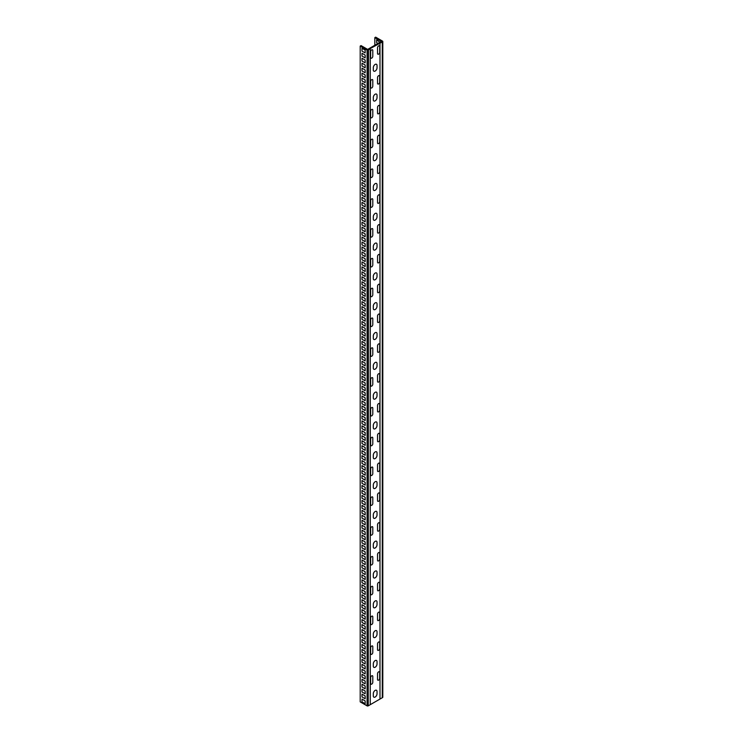 <?xml version="1.0" encoding="UTF-8"?>
<svg xmlns="http://www.w3.org/2000/svg" width="743" height="743" viewBox="0 0 743 743"><rect width="100%" height="100%" fill="white"/><g stroke="black" fill="none" stroke-linecap="round" stroke-linejoin="round"><path stroke-width="1.11" d="M373.302 695.95L373.302 693.628A2.638 1.523 -60 0 1 375.169 690.396A2.638 1.523 -60 0 1 377.035 691.473L377.035 693.795A2.638 1.523 -60 0 1 375.169 697.027A2.638 1.523 -60 0 1 373.302 695.95M377.537 679.511L377.537 673.715A1.523 0.882 -60 0 1 378.605 671.848A1.523 0.882 -60 0 1 379.682 672.471L379.682 678.266A1.523 0.882 -60 0 1 378.605 680.133A1.523 0.882 -60 0 1 377.537 679.511M370.646 683.486L370.646 677.69A1.523 0.882 -60 0 1 371.723 675.824A1.523 0.882 -60 0 1 372.8 676.446L372.8 682.241A1.523 0.882 -60 0 1 371.723 684.108A1.523 0.882 -60 0 1 370.646 683.486M373.302 666.137L373.302 663.824A2.638 1.523 -60 0 1 375.169 660.592A2.638 1.523 -60 0 1 377.035 661.669L377.035 663.982A2.638 1.523 -60 0 1 375.169 667.214A2.638 1.523 -60 0 1 373.302 666.137M377.537 649.707L377.537 643.902A1.523 0.882 -60 0 1 378.605 642.045A1.523 0.882 -60 0 1 379.682 642.667L379.682 648.463A1.523 0.882 -60 0 1 378.605 650.32A1.523 0.882 -60 0 1 377.537 649.707M370.646 653.673L370.646 647.877A1.523 0.882 -60 0 1 371.723 646.02A1.523 0.882 -60 0 1 372.8 646.642L372.8 652.438A1.523 0.882 -60 0 1 371.723 654.295A1.523 0.882 -60 0 1 370.646 653.673M373.302 636.333L373.302 634.011A2.638 1.523 -60 0 1 375.169 630.779A2.638 1.523 -60 0 1 377.035 631.856L377.035 634.178A2.638 1.523 -60 0 1 375.169 637.41A2.638 1.523 -60 0 1 373.302 636.333M377.537 619.894L377.537 614.099A1.523 0.882 -60 0 1 378.605 612.232A1.523 0.882 -60 0 1 379.682 612.854L379.682 618.65A1.523 0.882 -60 0 1 378.605 620.516A1.523 0.882 -60 0 1 377.537 619.894M370.646 623.869L370.646 618.074A1.523 0.882 -60 0 1 371.723 616.207A1.523 0.882 -60 0 1 372.8 616.829L372.8 622.625A1.523 0.882 -60 0 1 371.723 624.491A1.523 0.882 -60 0 1 370.646 623.869M373.302 606.52L373.302 604.208A2.638 1.523 -60 0 1 375.169 600.976A2.638 1.523 -60 0 1 377.035 602.053L377.035 604.365A2.638 1.523 -60 0 1 375.169 607.598A2.638 1.523 -60 0 1 373.302 606.52M377.537 590.091L377.537 584.286A1.523 0.882 -60 0 1 378.605 582.428A1.523 0.882 -60 0 1 379.682 583.051L379.682 588.846A1.523 0.882 -60 0 1 378.605 590.704A1.523 0.882 -60 0 1 377.537 590.091M370.646 594.056L370.646 588.261A1.523 0.882 -60 0 1 371.723 586.403A1.523 0.882 -60 0 1 372.8 587.026L372.8 592.821A1.523 0.882 -60 0 1 371.723 594.679A1.523 0.882 -60 0 1 370.646 594.056M373.302 576.717L373.302 574.395A2.638 1.523 -60 0 1 375.169 571.163A2.638 1.523 -60 0 1 377.035 572.24L377.035 574.562A2.638 1.523 -60 0 1 375.169 577.794A2.638 1.523 -60 0 1 373.302 576.717M377.537 560.278L377.537 554.482A1.523 0.882 -60 0 1 378.605 552.616A1.523 0.882 -60 0 1 379.682 553.238L379.682 559.033A1.523 0.882 -60 0 1 378.605 560.9A1.523 0.882 -60 0 1 377.537 560.278M370.646 564.253L370.646 558.457A1.523 0.882 -60 0 1 371.723 556.591A1.523 0.882 -60 0 1 372.8 557.213L372.8 563.008A1.523 0.882 -60 0 1 371.723 564.875A1.523 0.882 -60 0 1 370.646 564.253M373.302 546.904L373.302 544.591A2.638 1.523 -60 0 1 375.169 541.359A2.638 1.523 -60 0 1 377.035 542.436L377.035 544.749A2.638 1.523 -60 0 1 375.169 547.981A2.638 1.523 -60 0 1 373.302 546.904M377.537 530.465L377.537 524.669A1.523 0.882 -60 0 1 378.605 522.812A1.523 0.882 -60 0 1 379.682 523.434L379.682 529.23A1.523 0.882 -60 0 1 378.605 531.087A1.523 0.882 -60 0 1 377.537 530.465M370.646 534.44L370.646 528.644A1.523 0.882 -60 0 1 371.723 526.787A1.523 0.882 -60 0 1 372.8 527.409L372.8 533.205A1.523 0.882 -60 0 1 371.723 535.062A1.523 0.882 -60 0 1 370.646 534.44M373.302 517.1L373.302 514.778A2.638 1.523 -60 0 1 375.169 511.546A2.638 1.523 -60 0 1 377.035 512.624L377.035 514.945A2.638 1.523 -60 0 1 375.169 518.177A2.638 1.523 -60 0 1 373.302 517.1M377.537 500.661L377.537 494.866A1.523 0.882 -60 0 1 378.605 492.999A1.523 0.882 -60 0 1 379.682 493.621L379.682 499.417A1.523 0.882 -60 0 1 378.605 501.284A1.523 0.882 -60 0 1 377.537 500.661M370.646 504.636L370.646 498.841A1.523 0.882 -60 0 1 371.723 496.974A1.523 0.882 -60 0 1 372.8 497.596L372.8 503.392A1.523 0.882 -60 0 1 371.723 505.259A1.523 0.882 -60 0 1 370.646 504.636M373.302 487.287L373.302 484.975A2.638 1.523 -60 0 1 375.169 481.743A2.638 1.523 -60 0 1 377.035 482.82L377.035 485.133A2.638 1.523 -60 0 1 375.169 488.365A2.638 1.523 -60 0 1 373.302 487.287M377.537 470.848L377.537 465.053A1.523 0.882 -60 0 1 378.605 463.195A1.523 0.882 -60 0 1 379.682 463.818L379.682 469.613A1.523 0.882 -60 0 1 378.605 471.471A1.523 0.882 -60 0 1 377.537 470.848M370.646 474.823L370.646 469.028A1.523 0.882 -60 0 1 371.723 467.171A1.523 0.882 -60 0 1 372.8 467.793L372.8 473.588A1.523 0.882 -60 0 1 371.723 475.446A1.523 0.882 -60 0 1 370.646 474.823M373.302 457.484L373.302 455.162A2.638 1.523 -60 0 1 375.169 451.93A2.638 1.523 -60 0 1 377.035 453.007L377.035 455.329A2.638 1.523 -60 0 1 375.169 458.561A2.638 1.523 -60 0 1 373.302 457.484M377.537 441.045L377.537 435.249A1.523 0.882 -60 0 1 378.605 433.383A1.523 0.882 -60 0 1 379.682 434.005L379.682 439.8A1.523 0.882 -60 0 1 378.605 441.667A1.523 0.882 -60 0 1 377.537 441.045M370.646 445.02L370.646 439.224A1.523 0.882 -60 0 1 371.723 437.358A1.523 0.882 -60 0 1 372.8 437.98L372.8 443.775A1.523 0.882 -60 0 1 371.723 445.642A1.523 0.882 -60 0 1 370.646 445.02M373.302 427.671L373.302 425.358A2.638 1.523 -60 0 1 375.169 422.126A2.638 1.523 -60 0 1 377.035 423.204L377.035 425.516A2.638 1.523 -60 0 1 375.169 428.748A2.638 1.523 -60 0 1 373.302 427.671M377.537 411.232L377.537 405.437A1.523 0.882 -60 0 1 378.605 403.579A1.523 0.882 -60 0 1 379.682 404.201L379.682 409.997A1.523 0.882 -60 0 1 378.605 411.854A1.523 0.882 -60 0 1 377.537 411.232M370.646 415.207L370.646 409.412A1.523 0.882 -60 0 1 371.723 407.554A1.523 0.882 -60 0 1 372.8 408.176L372.8 413.972A1.523 0.882 -60 0 1 371.723 415.829A1.523 0.882 -60 0 1 370.646 415.207M373.302 397.867L373.302 395.545A2.638 1.523 -60 0 1 375.169 392.313A2.638 1.523 -60 0 1 377.035 393.391L377.035 395.713A2.638 1.523 -60 0 1 375.169 398.945A2.638 1.523 -60 0 1 373.302 397.867M377.537 381.428L377.537 375.633A1.523 0.882 -60 0 1 378.605 373.766A1.523 0.882 -60 0 1 379.682 374.388L379.682 380.184A1.523 0.882 -60 0 1 378.605 382.051A1.523 0.882 -60 0 1 377.537 381.428M370.646 385.403L370.646 379.608A1.523 0.882 -60 0 1 371.723 377.741A1.523 0.882 -60 0 1 372.8 378.363L372.8 384.159A1.523 0.882 -60 0 1 371.723 386.026A1.523 0.882 -60 0 1 370.646 385.403M373.302 368.054L373.302 365.732A2.638 1.523 -60 0 1 375.169 362.51A2.638 1.523 -60 0 1 377.035 363.587L377.035 365.9A2.638 1.523 -60 0 1 375.169 369.132A2.638 1.523 -60 0 1 373.302 368.054M377.537 351.615L377.537 345.82A1.523 0.882 -60 0 1 378.605 343.963A1.523 0.882 -60 0 1 379.682 344.585L379.682 350.38A1.523 0.882 -60 0 1 378.605 352.238A1.523 0.882 -60 0 1 377.537 351.615M370.646 355.591L370.646 349.795A1.523 0.882 -60 0 1 371.723 347.938A1.523 0.882 -60 0 1 372.8 348.56L372.8 354.355A1.523 0.882 -60 0 1 371.723 356.213A1.523 0.882 -60 0 1 370.646 355.591M373.302 338.251L373.302 335.929A2.638 1.523 -60 0 1 375.169 332.697A2.638 1.523 -60 0 1 377.035 333.774L377.035 336.096A2.638 1.523 -60 0 1 375.169 339.328A2.638 1.523 -60 0 1 373.302 338.251M377.537 321.812L377.537 316.016A1.523 0.882 -60 0 1 378.605 314.15A1.523 0.882 -60 0 1 379.682 314.772L379.682 320.567A1.523 0.882 -60 0 1 378.605 322.434A1.523 0.882 -60 0 1 377.537 321.812M370.646 325.787L370.646 319.992A1.523 0.882 -60 0 1 371.723 318.125A1.523 0.882 -60 0 1 372.8 318.747L372.8 324.542A1.523 0.882 -60 0 1 371.723 326.409A1.523 0.882 -60 0 1 370.646 325.787M373.302 308.438L373.302 306.116A2.638 1.523 -60 0 1 375.169 302.893A2.638 1.523 -60 0 1 377.035 303.971L377.035 306.283A2.638 1.523 -60 0 1 375.169 309.515A2.638 1.523 -60 0 1 373.302 308.438M377.537 291.999L377.537 286.204A1.523 0.882 -60 0 1 378.605 284.346A1.523 0.882 -60 0 1 379.682 284.968L379.682 290.764A1.523 0.882 -60 0 1 378.605 292.621A1.523 0.882 -60 0 1 377.537 291.999M370.646 295.974L370.646 290.179A1.523 0.882 -60 0 1 371.723 288.321A1.523 0.882 -60 0 1 372.8 288.943L372.8 294.739A1.523 0.882 -60 0 1 371.723 296.596A1.523 0.882 -60 0 1 370.646 295.974M373.302 278.634L373.302 276.312A2.638 1.523 -60 0 1 375.169 273.08A2.638 1.523 -60 0 1 377.035 274.158L377.035 276.48A2.638 1.523 -60 0 1 375.169 279.702A2.638 1.523 -60 0 1 373.302 278.634M377.537 262.195L377.537 256.4A1.523 0.882 -60 0 1 378.605 254.533A1.523 0.882 -60 0 1 379.682 255.155L379.682 260.951A1.523 0.882 -60 0 1 378.605 262.818A1.523 0.882 -60 0 1 377.537 262.195M370.646 266.17L370.646 260.375A1.523 0.882 -60 0 1 371.723 258.508A1.523 0.882 -60 0 1 372.8 259.131L372.8 264.926A1.523 0.882 -60 0 1 371.723 266.793A1.523 0.882 -60 0 1 370.646 266.17M373.302 248.821L373.302 246.5A2.638 1.523 -60 0 1 375.169 243.277A2.638 1.523 -60 0 1 377.035 244.354L377.035 246.667A2.638 1.523 -60 0 1 375.169 249.899A2.638 1.523 -60 0 1 373.302 248.821M377.537 232.383L377.537 226.587A1.523 0.882 -60 0 1 378.605 224.73A1.523 0.882 -60 0 1 379.682 225.352L379.682 231.147A1.523 0.882 -60 0 1 378.605 233.005A1.523 0.882 -60 0 1 377.537 232.383M370.646 236.358L370.646 230.562A1.523 0.882 -60 0 1 371.723 228.705A1.523 0.882 -60 0 1 372.8 229.327L372.8 235.122A1.523 0.882 -60 0 1 371.723 236.98A1.523 0.882 -60 0 1 370.646 236.358M373.302 219.018L373.302 216.696A2.638 1.523 -60 0 1 375.169 213.464A2.638 1.523 -60 0 1 377.035 214.541L377.035 216.863A2.638 1.523 -60 0 1 375.169 220.086A2.638 1.523 -60 0 1 373.302 219.018M377.537 202.579L377.537 196.784A1.523 0.882 -60 0 1 378.605 194.917A1.523 0.882 -60 0 1 379.682 195.539L379.682 201.334A1.523 0.882 -60 0 1 378.605 203.201A1.523 0.882 -60 0 1 377.537 202.579M370.646 206.554L370.646 200.759A1.523 0.882 -60 0 1 371.723 198.892A1.523 0.882 -60 0 1 372.8 199.514L372.8 205.309A1.523 0.882 -60 0 1 371.723 207.176A1.523 0.882 -60 0 1 370.646 206.554M373.302 189.205L373.302 186.883A2.638 1.523 -60 0 1 375.169 183.66A2.638 1.523 -60 0 1 377.035 184.738L377.035 187.05A2.638 1.523 -60 0 1 375.169 190.282A2.638 1.523 -60 0 1 373.302 189.205M377.537 172.766L377.537 166.971A1.523 0.882 -60 0 1 378.605 165.113A1.523 0.882 -60 0 1 379.682 165.735L379.682 171.531A1.523 0.882 -60 0 1 378.605 173.388A1.523 0.882 -60 0 1 377.537 172.766M370.646 176.741L370.646 170.946A1.523 0.882 -60 0 1 371.723 169.088A1.523 0.882 -60 0 1 372.8 169.701L372.8 175.506A1.523 0.882 -60 0 1 371.723 177.363A1.523 0.882 -60 0 1 370.646 176.741M373.302 159.401L373.302 157.079A2.638 1.523 -60 0 1 375.169 153.847A2.638 1.523 -60 0 1 377.035 154.925L377.035 157.247A2.638 1.523 -60 0 1 375.169 160.469A2.638 1.523 -60 0 1 373.302 159.401M377.537 142.962L377.537 137.167A1.523 0.882 -60 0 1 378.605 135.3A1.523 0.882 -60 0 1 379.682 135.923L379.682 141.718A1.523 0.882 -60 0 1 378.605 143.585A1.523 0.882 -60 0 1 377.537 142.962M370.646 146.938L370.646 141.142A1.523 0.882 -60 0 1 371.723 139.275A1.523 0.882 -60 0 1 372.8 139.898L372.8 145.693A1.523 0.882 -60 0 1 371.723 147.56A1.523 0.882 -60 0 1 370.646 146.938M373.302 129.588L373.302 127.267A2.638 1.523 -60 0 1 375.169 124.044A2.638 1.523 -60 0 1 377.035 125.121L377.035 127.434A2.638 1.523 -60 0 1 375.169 130.666A2.638 1.523 -60 0 1 373.302 129.588M377.537 113.15L377.537 107.354A1.523 0.882 -60 0 1 378.605 105.497A1.523 0.882 -60 0 1 379.682 106.119L379.682 111.914A1.523 0.882 -60 0 1 378.605 113.772A1.523 0.882 -60 0 1 377.537 113.15M370.646 117.125L370.646 111.329A1.523 0.882 -60 0 1 371.723 109.472A1.523 0.882 -60 0 1 372.8 110.085L372.8 115.889A1.523 0.882 -60 0 1 371.723 117.747A1.523 0.882 -60 0 1 370.646 117.125M373.302 99.785L373.302 97.463A2.638 1.523 -60 0 1 375.169 94.231A2.638 1.523 -60 0 1 377.035 95.308L377.035 97.63A2.638 1.523 -60 0 1 375.169 100.853A2.638 1.523 -60 0 1 373.302 99.785M377.537 83.346L377.537 77.551A1.523 0.882 -60 0 1 378.605 75.684A1.523 0.882 -60 0 1 379.682 76.306L379.682 82.102A1.523 0.882 -60 0 1 378.605 83.968A1.523 0.882 -60 0 1 377.537 83.346M370.646 87.321L370.646 81.526A1.523 0.882 -60 0 1 371.723 79.659A1.523 0.882 -60 0 1 372.8 80.281L372.8 86.077A1.523 0.882 -60 0 1 371.723 87.943A1.523 0.882 -60 0 1 370.646 87.321M373.302 69.972L373.302 67.65A2.638 1.523 -60 0 1 375.169 64.427A2.638 1.523 -60 0 1 377.035 65.505L377.035 67.817A2.638 1.523 -60 0 1 375.169 71.049A2.638 1.523 -60 0 1 373.302 69.972M377.537 53.533L377.537 47.738A1.523 0.882 -60 0 1 378.605 45.88A1.523 0.882 -60 0 1 379.682 46.503L379.682 52.298A1.523 0.882 -60 0 1 378.605 54.155A1.523 0.882 -60 0 1 377.537 53.533M370.646 57.508L370.646 51.713A1.523 0.882 -60 0 1 371.723 49.855A1.523 0.882 -60 0 1 372.8 50.468L372.8 56.273A1.523 0.882 -60 0 1 371.723 58.13A1.523 0.882 -60 0 1 370.646 57.508M379.784 42.165L376.627 39.834L376.627 42.648L377.704 43.27M365.157 703.732L365.157 700.918L361.999 699.098L361.999 701.912L365.157 703.732M365.157 698.764L365.157 695.95L361.999 694.129L361.999 696.943L365.157 698.764M365.157 693.795L365.157 690.981L361.999 689.16L361.999 691.974L365.157 693.795M365.157 688.826L365.157 686.012L361.999 684.192L361.999 687.006L365.157 688.826M365.157 683.857L365.157 681.043L361.999 679.223L361.999 682.037L365.157 683.857M365.157 678.888L365.157 676.074L361.999 674.254L361.999 677.068L365.157 678.888M365.157 673.92L365.157 671.105L361.999 669.285L361.999 672.099L365.157 673.92M365.157 668.951L365.157 666.137L361.999 664.316L361.999 667.13L365.157 668.951M365.157 663.982L365.157 661.168L361.999 659.347L361.999 662.162L365.157 663.982M365.157 659.022L365.157 656.199L361.999 654.379L361.999 657.193L365.157 659.022M365.157 654.054L365.157 651.23L361.999 649.41L361.999 652.224L365.157 654.054M365.157 649.085L365.157 646.271L361.999 644.441L361.999 647.264L365.157 649.085M365.157 644.116L365.157 641.302L361.999 639.472L361.999 642.296L365.157 644.116M365.157 639.147L365.157 636.333L361.999 634.513L361.999 637.327L365.157 639.147M365.157 634.178L365.157 631.364L361.999 629.544L361.999 632.358L365.157 634.178M365.157 629.21L365.157 626.395L361.999 624.575L361.999 627.389L365.157 629.21M365.157 624.241L365.157 621.427L361.999 619.606L361.999 622.42L365.157 624.241M365.157 619.272L365.157 616.458L361.999 614.637L361.999 617.452L365.157 619.272M365.157 614.303L365.157 611.489L361.999 609.669L361.999 612.483L365.157 614.303M365.157 609.334L365.157 606.52L361.999 604.7L361.999 607.514L365.157 609.334M365.157 604.365L365.157 601.551L361.999 599.731L361.999 602.545L365.157 604.365M365.157 599.397L365.157 596.583L361.999 594.762L361.999 597.576L365.157 599.397M365.157 594.437L365.157 591.614L361.999 589.793L361.999 592.608L365.157 594.437M365.157 589.468L365.157 586.654L361.999 584.825L361.999 587.648L365.157 589.468M365.157 584.5L365.157 581.685L361.999 579.856L361.999 582.679L365.157 584.5M365.157 579.531L365.157 576.717L361.999 574.896L361.999 577.71L365.157 579.531M365.157 574.562L365.157 571.748L361.999 569.927L361.999 572.742L365.157 574.562M365.157 569.593L365.157 566.779L361.999 564.959L361.999 567.773L365.157 569.593M365.157 564.624L365.157 561.81L361.999 559.99L361.999 562.804L365.157 564.624M365.157 559.655L365.157 556.841L361.999 555.021L361.999 557.835L365.157 559.655M365.157 554.687L365.157 551.873L361.999 550.052L361.999 552.866L365.157 554.687M365.157 549.718L365.157 546.904L361.999 545.083L361.999 547.897L365.157 549.718M365.157 544.749L365.157 541.935L361.999 540.115L361.999 542.929L365.157 544.749M365.157 539.78L365.157 536.966L361.999 535.146L361.999 537.96L365.157 539.78M365.157 534.821L365.157 531.997L361.999 530.177L361.999 532.991L365.157 534.821M365.157 529.852L365.157 527.038L361.999 525.208L361.999 528.022L365.157 529.852M365.157 524.883L365.157 522.069L361.999 520.239L361.999 523.063L365.157 524.883M365.157 519.914L365.157 517.1L361.999 515.28L361.999 518.094L365.157 519.914M365.157 514.945L365.157 512.131L361.999 510.311L361.999 513.125L365.157 514.945M365.157 509.977L365.157 507.163L361.999 505.342L361.999 508.156L365.157 509.977M365.157 505.008L365.157 502.194L361.999 500.373L361.999 503.187L365.157 505.008M365.157 500.039L365.157 497.225L361.999 495.405L361.999 498.219L365.157 500.039M365.157 495.07L365.157 492.256L361.999 490.436L361.999 493.25L365.157 495.07M365.157 490.101L365.157 487.287L361.999 485.467L361.999 488.281L365.157 490.101M365.157 485.133L365.157 482.318L361.999 480.498L361.999 483.312L365.157 485.133M365.157 480.164L365.157 477.35L361.999 475.529L361.999 478.343L365.157 480.164M365.157 475.204L365.157 472.381L361.999 470.56L361.999 473.375L365.157 475.204M365.157 470.235L365.157 467.412L361.999 465.592L361.999 468.406L365.157 470.235M365.157 465.267L365.157 462.452L361.999 460.623L361.999 463.446L365.157 465.267M365.157 460.298L365.157 457.484L361.999 455.663L361.999 458.477L365.157 460.298M365.157 455.329L365.157 452.515L361.999 450.695L361.999 453.509L365.157 455.329M365.157 450.36L365.157 447.546L361.999 445.726L361.999 448.54L365.157 450.36M365.157 445.391L365.157 442.577L361.999 440.757L361.999 443.571L365.157 445.391M365.157 440.423L365.157 437.608L361.999 435.788L361.999 438.602L365.157 440.423M365.157 435.454L365.157 432.64L361.999 430.819L361.999 433.633L365.157 435.454M365.157 430.485L365.157 427.671L361.999 425.85L361.999 428.665L365.157 430.485M365.157 425.516L365.157 422.702L361.999 420.882L361.999 423.696L365.157 425.516M365.157 420.547L365.157 417.733L361.999 415.913L361.999 418.727L365.157 420.547M365.157 415.588L365.157 412.764L361.999 410.944L361.999 413.758L365.157 415.588M365.157 410.619L365.157 407.796L361.999 405.975L361.999 408.789L365.157 410.619M365.157 405.65L365.157 402.836L361.999 401.006L361.999 403.83L365.157 405.65M365.157 400.681L365.157 397.867L361.999 396.038L361.999 398.861L365.157 400.681M365.157 395.713L365.157 392.898L361.999 391.078L361.999 393.892L365.157 395.713M365.157 390.744L365.157 387.93L361.999 386.109L361.999 388.923L365.157 390.744M365.157 385.775L365.157 382.961L361.999 381.14L361.999 383.955L365.157 385.775M365.157 380.806L365.157 377.992L361.999 376.172L361.999 378.986L365.157 380.806M365.157 375.837L365.157 373.023L361.999 371.203L361.999 374.017L365.157 375.837M365.157 370.868L365.157 368.054L361.999 366.234L361.999 369.048L365.157 370.868M365.157 365.9L365.157 363.086L361.999 361.265L361.999 364.079L365.157 365.9M365.157 360.931L365.157 358.117L361.999 356.296L361.999 359.11L365.157 360.931M365.157 355.962L365.157 353.148L361.999 351.328L361.999 354.142L365.157 355.962M365.157 351.002L365.157 348.179L361.999 346.359L361.999 349.173L365.157 351.002M365.157 346.034L365.157 343.22L361.999 341.39L361.999 344.213L365.157 346.034M365.157 341.065L365.157 338.251L361.999 336.421L361.999 339.245L365.157 341.065M365.157 336.096L365.157 333.282L361.999 331.462L361.999 334.276L365.157 336.096M365.157 331.127L365.157 328.313L361.999 326.493L361.999 329.307L365.157 331.127M365.157 326.158L365.157 323.344L361.999 321.524L361.999 324.338L365.157 326.158M365.157 321.19L365.157 318.375L361.999 316.555L361.999 319.369L365.157 321.19M365.157 316.221L365.157 313.407L361.999 311.586L361.999 314.4L365.157 316.221M365.157 311.252L365.157 308.438L361.999 306.618L361.999 309.432L365.157 311.252M365.157 306.283L365.157 303.469L361.999 301.649L361.999 304.463L365.157 306.283M365.157 301.314L365.157 298.5L361.999 296.68L361.999 299.494L365.157 301.314M365.157 296.346L365.157 293.531L361.999 291.711L361.999 294.525L365.157 296.346M365.157 291.386L365.157 288.563L361.999 286.742L361.999 289.556L365.157 291.386M365.157 286.417L365.157 283.603L361.999 281.773L361.999 284.588L365.157 286.417M365.157 281.448L365.157 278.634L361.999 276.805L361.999 279.628L365.157 281.448M365.157 276.48L365.157 273.665L361.999 271.845L361.999 274.659L365.157 276.48M365.157 271.511L365.157 268.697L361.999 266.876L361.999 269.69L365.157 271.511M365.157 266.542L365.157 263.728L361.999 261.907L361.999 264.722L365.157 266.542M365.157 261.573L365.157 258.759L361.999 256.939L361.999 259.753L365.157 261.573M365.157 256.604L365.157 253.79L361.999 251.97L361.999 254.784L365.157 256.604M365.157 251.636L365.157 248.821L361.999 247.001L361.999 249.815L365.157 251.636M365.157 246.667L365.157 243.853L361.999 242.032L361.999 244.846L365.157 246.667M365.157 241.698L365.157 238.884L361.999 237.063L361.999 239.878L365.157 241.698M365.157 236.729L365.157 233.915L361.999 232.095L361.999 234.909L365.157 236.729M365.157 231.77L365.157 228.946L361.999 227.126L361.999 229.94L365.157 231.77M365.157 226.801L365.157 223.977L361.999 222.157L361.999 224.971L365.157 226.801M365.157 221.832L365.157 219.018L361.999 217.188L361.999 220.012L365.157 221.832M365.157 216.863L365.157 214.049L361.999 212.229L361.999 215.043L365.157 216.863M365.157 211.894L365.157 209.08L361.999 207.26L361.999 210.074L365.157 211.894M365.157 206.925L365.157 204.111L361.999 202.291L361.999 205.105L365.157 206.925M365.157 201.957L365.157 199.143L361.999 197.322L361.999 200.136L365.157 201.957M365.157 196.988L365.157 194.174L361.999 192.353L361.999 195.168L365.157 196.988M365.157 192.019L365.157 189.205L361.999 187.385L361.999 190.199L365.157 192.019M365.157 187.05L365.157 184.236L361.999 182.416L361.999 185.23L365.157 187.05M365.157 182.081L365.157 179.267L361.999 177.447L361.999 180.261L365.157 182.081M365.157 177.113L365.157 174.299L361.999 172.478L361.999 175.292L365.157 177.113M365.157 172.144L365.157 169.33L361.999 167.509L361.999 170.323L365.157 172.144M365.157 167.184L365.157 164.361L361.999 162.541L361.999 165.355L365.157 167.184M365.157 162.215L365.157 159.401L361.999 157.572L361.999 160.395L365.157 162.215M365.157 157.247L365.157 154.433L361.999 152.603L361.999 155.426L365.157 157.247M365.157 152.278L365.157 149.464L361.999 147.643L361.999 150.457L365.157 152.278M365.157 147.309L365.157 144.495L361.999 142.675L361.999 145.489L365.157 147.309M365.157 142.34L365.157 139.526L361.999 137.706L361.999 140.52L365.157 142.34M365.157 137.371L365.157 134.557L361.999 132.737L361.999 135.551L365.157 137.371M365.157 132.403L365.157 129.588L361.999 127.768L361.999 130.582L365.157 132.403M365.157 127.434L365.157 124.62L361.999 122.799L361.999 125.613L365.157 127.434M365.157 122.465L365.157 119.651L361.999 117.831L361.999 120.645L365.157 122.465M365.157 117.496L365.157 114.682L361.999 112.862L361.999 115.676L365.157 117.496M365.157 112.527L365.157 109.713L361.999 107.893L361.999 110.707L365.157 112.527M365.157 107.568L365.157 104.744L361.999 102.924L361.999 105.738L365.157 107.568M365.157 102.599L365.157 99.785L361.999 97.955L361.999 100.779L365.157 102.599M365.157 97.63L365.157 94.816L361.999 92.986L361.999 95.81L365.157 97.63M365.157 92.661L365.157 89.847L361.999 88.027L361.999 90.841L365.157 92.661M365.157 87.693L365.157 84.878L361.999 83.058L361.999 85.872L365.157 87.693M365.157 82.724L365.157 79.91L361.999 78.089L361.999 80.903L365.157 82.724M365.157 77.755L365.157 74.941L361.999 73.12L361.999 75.935L365.157 77.755M365.157 72.786L365.157 69.972L361.999 68.152L361.999 70.966L365.157 72.786M365.157 67.817L365.157 65.003L361.999 63.183L361.999 65.997L365.157 67.817M365.157 62.849L365.157 60.034L361.999 58.214L361.999 61.028L365.157 62.849M365.157 57.88L365.157 55.066L361.999 53.245L361.999 56.059L365.157 57.88M365.157 52.911L365.157 50.097L361.999 48.276L361.999 51.091L365.157 52.911M368.222 50.069A0.808 0.464 180 0 1 367.079 50.069L367.079 705.85A0.808 0.464 0 0 0 368.222 705.85L368.222 50.069L370.237 48.574L382.571 41.784L382.571 697.566A0.808 0.464 0 0 0 382.803 697.24L382.803 41.459A0.808 0.464 180 0 1 382.571 41.784M368.509 49.902L368.222 705.85M367.079 705.85L360.197 701.875L360.197 46.094L367.079 50.069M368.509 705.683L382.571 697.566M374.825 44.933L374.825 37.642L375.679 37.15L382.571 41.125A0.808 0.464 180 0 1 382.803 41.459M382.283 697.733L382.283 41.952M374.825 37.642L381.419 41.459L367.655 49.4L361.052 45.592L360.197 46.094M379.989 698.726L379.989 42.945M370.237 704.364L370.237 48.574"/></g></svg>
